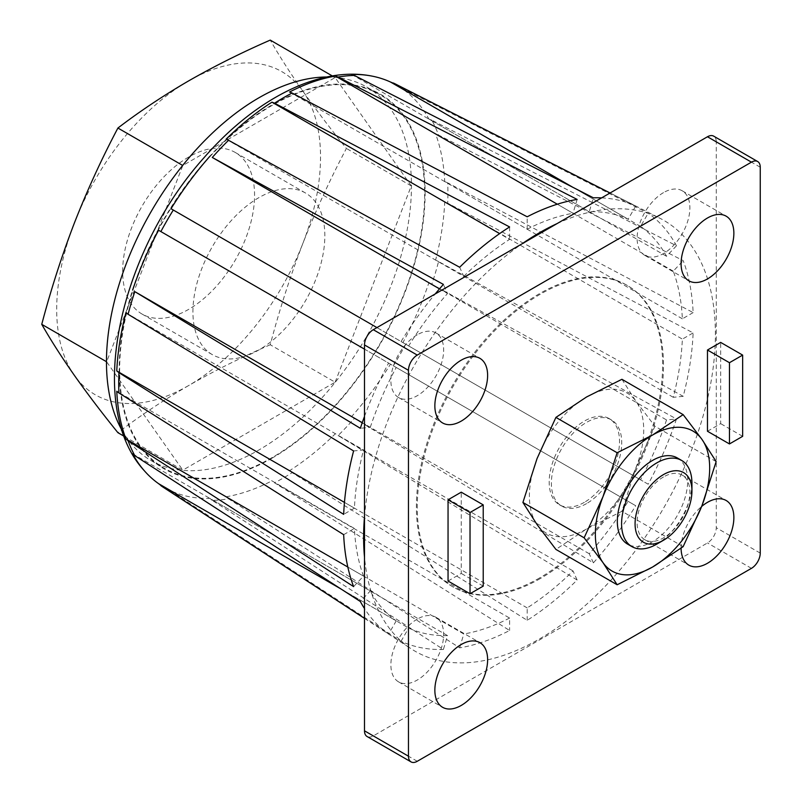 <?xml version="1.0" encoding="UTF-8"?>
<svg xmlns="http://www.w3.org/2000/svg" width="802" height="802" viewBox="0 0 802 802"><rect width="100%" height="100%" fill="white"/><g stroke="black" fill="none" stroke-linecap="round" stroke-linejoin="round"><path stroke-width="0.6" stroke-dasharray="4.01 3.01" d="M124.25 436.338L182.806 470.152L335.126 382.203L270.244 344.75C279.397 309.983 290.264 276.219 302.855 243.437C315.657 210.786 330.173 179.127 346.404 148.45C330.173 128.35 315.657 109.242 302.855 91.117C290.264 73.122 279.397 56.12 270.244 40.1M335.126 382.203L411.286 185.914L346.404 148.45M270.244 344.75C241.312 357.361 214.094 370.965 188.61 385.562C163.287 400.308 139.718 416.017 117.914 432.689M289.542 92.009L527.195 229.212L527.195 216.791M364.499 618.332L388.619 634.051A247.427 142.856 -60 0 1 364.499 608.578M396.038 84.31A232.801 134.405 -60 0 1 405.772 90.185L648.176 213.222A247.427 142.856 -60 0 1 676.467 245.783L431.817 120.16A232.801 134.405 -60 0 1 438.554 135.037L683.204 260.66A247.427 142.856 -60 0 1 693.139 312.6L447.696 182.856A232.801 134.405 -60 0 1 447.696 203.167L693.139 332.91A247.427 142.856 -60 0 1 683.204 396.318L438.554 261.552A232.801 134.405 -60 0 1 431.817 284.199L676.467 418.975A247.427 142.856 -60 0 1 648.176 484.207L405.772 344.258A232.801 134.405 -60 0 1 393.331 365.792L635.735 505.741A247.427 142.856 -60 0 1 593.39 562.864L354.354 418.383A232.801 134.405 -60 0 1 338.103 435.536L577.139 580.016A247.427 142.856 -60 0 1 527.195 620.327L292.108 472.649A232.801 134.405 -60 0 1 283.317 478.002A232.801 134.405 -60 0 1 274.525 482.804L509.601 630.482A247.427 142.856 -60 0 1 459.656 647.846L228.54 498.794A232.801 134.405 -60 0 1 212.289 500.398L443.406 649.46A247.427 142.856 -60 0 1 401.06 641.239L173.302 492.829A232.801 134.405 -60 0 1 163.357 487.335M601.61 197.883A247.427 142.856 -60 0 1 635.735 206.044L610.061 193.011M557.069 223.598A248.74 143.608 -60 0 1 659.946 218.274A248.74 143.608 -60 0 1 703.033 416.208A248.74 143.608 -60 0 1 539.505 638.923A248.74 143.608 -60 0 1 411.326 648.898A248.74 143.608 -60 0 1 364.499 557.149M364.499 516.578A248.74 143.608 -60 0 1 521.942 243.888M376.93 327.597L401.06 341.532A247.427 142.856 -60 0 1 435.185 293.973M364.499 416.398A247.427 142.856 -60 0 1 388.619 363.075L364.499 349.141M274.525 482.804L509.601 618.061L509.601 630.482M228.54 498.794L226.124 496.789L463.777 633.991L459.656 647.846M212.289 500.398L209.873 498.393L447.526 635.605L443.406 649.46M447.526 635.605A232.229 134.074 -60 0 1 408.669 628.056L171.016 490.854A232.229 134.074 120 0 0 209.873 498.393M401.06 641.239L408.669 628.056M171.016 490.854L173.302 492.829M132.621 453.792L370.273 591.004L360.329 601.49M347.827 567.044L363.537 576.127L353.602 586.613M363.537 576.127A232.229 134.074 -60 0 1 354.424 528.468L116.771 391.256M343.667 534.673L354.424 528.468M125.894 312.76L363.537 449.972L353.602 450.955M362.243 422.684L370.273 427.316L360.329 428.298M370.273 427.316A232.229 134.074 -60 0 1 396.228 367.466L158.585 230.254M388.619 363.075L396.228 367.466M439.496 288.88L447.526 293.512L443.406 284.409M226.124 139.157L463.777 276.359L459.656 267.256M463.777 276.359A232.229 134.074 -60 0 1 509.601 239.367L499.636 233.613M509.601 226.946L509.601 239.367M716.146 461.591L654.933 426.243L636.056 467.406A80.842 46.676 -60 0 1 586.553 528.989A80.842 46.676 -60 0 1 537.049 524.568A80.842 46.676 -60 0 1 537.049 458.564A80.842 46.676 -60 0 1 586.553 396.98A80.842 46.676 -60 0 1 636.056 401.401L654.933 426.243M621.931 379.296L636.056 401.401A80.842 46.676 -60 0 1 636.056 467.406L621.931 511.305L586.553 528.989L555.916 549.42M411.286 185.914L335.126 77.563L182.806 165.503L106.646 361.802L182.806 470.152M326.775 76.992A215.658 124.51 -60 0 1 366.795 87.087A215.658 124.51 -60 0 1 360.399 346.775A215.658 124.51 -60 0 1 258.966 449.942A215.658 124.51 -60 0 1 151.137 460.619A215.658 124.51 -60 0 1 122.375 431.015M332.319 75.939L335.126 77.563M760.246 167.227L716.266 141.844L716.266 527.726A12.441 7.178 120 0 1 707.474 542.954L373.291 735.895A12.441 7.178 120 0 1 367.075 736.517M716.266 141.844A12.441 7.178 120 0 0 713.69 136.15M188.61 157.072A93.283 53.854 120 0 0 127.678 239.277A93.283 53.854 120 0 0 141.974 314.013A93.283 53.854 120 0 0 228.62 270.695A93.283 53.854 120 0 0 235.247 152.46A93.283 53.854 120 0 0 188.61 157.072M188.61 385.562A186.555 107.709 -60 0 1 74.365 375.356A186.555 107.709 -60 0 1 74.365 223.036A186.555 107.709 -60 0 1 188.61 80.912A186.555 107.709 -60 0 1 302.855 91.117A186.555 107.709 -60 0 1 302.855 243.437A186.555 107.709 -60 0 1 188.61 385.562M272.159 457.561A215.658 124.51 -60 0 1 164.33 468.238A215.658 124.51 -60 0 1 164.33 219.217A215.658 124.51 -60 0 1 379.988 94.706A215.658 124.51 -60 0 1 413.04 267.517A215.658 124.51 -60 0 1 272.159 457.561M527.195 229.212A232.229 134.074 -60 0 1 573.029 213.282L557.31 204.209M577.139 199.427L573.029 213.282M171.247 208.851L408.669 345.923A232.229 134.074 -60 0 1 447.526 293.512M408.669 345.923L401.06 341.532M344.449 502.393L354.424 508.157A232.229 134.074 -60 0 1 363.537 449.972M354.424 508.157L343.667 514.363M340.9 588.929L396.228 620.878A232.229 134.074 -60 0 1 370.273 591.004M396.228 620.878L388.619 634.051M509.601 618.061A232.229 134.074 -60 0 1 463.777 633.991M527.195 620.327L527.195 607.906A232.229 134.074 -60 0 0 573.029 570.914L577.139 580.016M338.103 435.536L573.029 570.914M593.39 562.864L589.269 553.761A232.229 134.074 -60 0 0 628.126 501.35L635.735 505.741M393.331 365.792L628.126 501.35M527.195 607.906L289.542 470.694A232.229 134.074 120 0 0 335.376 433.712M648.176 484.207L640.567 479.807A232.229 134.074 -60 0 0 666.532 419.957L676.467 418.975M431.817 284.199L666.532 419.957M589.269 553.761L351.627 416.559A232.229 134.074 120 0 0 390.484 364.148M683.204 396.318L673.259 397.311A232.229 134.074 -60 0 0 682.372 339.126L693.139 332.91M447.696 203.167L682.372 339.126M640.567 479.807L402.915 342.604A232.229 134.074 120 0 0 428.88 282.755M693.139 312.6L682.372 318.815A232.229 134.074 -60 0 0 673.259 271.156L683.204 260.66M438.554 135.037L435.606 133.944L673.259 271.156M673.259 397.311L435.606 260.099A232.229 134.074 120 0 0 444.729 201.914M676.467 245.783L666.532 256.279A232.229 134.074 -60 0 0 640.567 226.395L648.176 213.222M405.772 90.185L402.915 89.192L640.567 226.395M682.372 318.815L444.729 181.603A232.229 134.074 120 0 0 435.606 133.944M635.735 206.044L628.126 219.217A232.229 134.074 -60 0 0 589.269 211.668L593.39 197.813M351.627 74.466L589.269 211.668M666.532 256.279L428.88 119.067A232.229 134.074 120 0 0 402.915 89.192M428.88 119.067L431.817 120.16M444.729 181.603L447.696 182.856M435.606 260.099L438.554 261.552M402.915 342.604L405.772 344.258M351.627 416.559L354.354 418.383M289.542 470.694L292.108 472.649M572.778 187.257L628.126 219.217M226.124 496.789A232.229 134.074 120 0 0 271.958 480.849M448.047 581.039L461.24 573.42L461.24 492.177M584.357 502.333A49.744 28.722 -60 0 1 559.485 504.799A49.744 28.722 -60 0 1 559.485 447.356A49.744 28.722 -60 0 1 609.229 418.634A49.744 28.722 -60 0 1 616.858 458.493A49.744 28.722 -60 0 1 584.357 502.333M681.098 548.187A37.313 21.544 -60 0 1 701.64 506.463M707.474 431.255L720.667 423.636L720.667 342.404M586.553 503.606A49.744 28.722 -60 0 1 561.681 506.072A49.744 28.722 -60 0 1 561.681 448.629A49.744 28.722 -60 0 1 611.425 419.907A49.744 28.722 -60 0 1 619.054 459.767A49.744 28.722 -60 0 1 586.553 503.606M683.144 546.653L621.931 511.305M691.936 483.205A49.744 28.722 -60 0 1 656.758 544.137M677.389 457.982A49.744 28.722 -60 0 1 685.008 497.852A49.744 28.722 -60 0 1 652.507 541.691A49.744 28.722 -60 0 1 627.635 544.147M192.921 311.888A93.283 53.854 -60 0 1 206.435 257.883A93.283 53.854 -60 0 1 258.876 197.643A93.283 53.854 -60 0 1 305.522 193.021A93.283 53.854 -60 0 1 298.885 311.256A93.283 53.854 -60 0 1 212.239 354.584A93.283 53.854 -60 0 1 192.921 311.888M417.261 619.114A37.313 21.544 120 0 0 392.89 651.996A37.313 21.544 120 0 0 398.604 681.89A37.313 21.544 120 0 0 417.261 680.046A37.313 21.544 120 0 0 441.641 647.164A37.313 21.544 120 0 0 435.917 617.269A37.313 21.544 120 0 0 417.261 619.114M663.505 476.949A37.313 21.544 120 0 0 639.134 509.831A37.313 21.544 120 0 0 644.848 539.726A37.313 21.544 120 0 0 663.505 537.881A37.313 21.544 120 0 0 687.875 504.999A37.313 21.544 120 0 0 682.161 475.105A37.313 21.544 120 0 0 663.505 476.949M663.505 192.62A37.313 21.544 120 0 0 639.134 225.492A37.313 21.544 120 0 0 644.848 255.397A37.313 21.544 120 0 0 663.505 253.542A37.313 21.544 120 0 0 687.875 220.67A37.313 21.544 120 0 0 682.161 190.766A37.313 21.544 120 0 0 663.505 192.62M417.261 334.785A37.313 21.544 120 0 0 392.89 367.657A37.313 21.544 120 0 0 398.604 397.561A37.313 21.544 120 0 0 417.261 395.707A37.313 21.544 120 0 0 441.641 362.835A37.313 21.544 120 0 0 435.917 332.93A37.313 21.544 120 0 0 417.261 334.785M483.225 586.112L461.24 573.42M742.652 436.328L720.667 423.636M539.505 577.991A174.114 100.531 -60 0 1 452.448 586.613A174.114 100.531 -60 0 1 452.448 385.562A174.114 100.531 -60 0 1 626.562 285.031A174.114 100.531 -60 0 1 653.249 424.559A174.114 100.531 -60 0 1 539.505 577.991M540.388 578.503A174.114 100.531 -60 0 1 453.33 587.124A174.114 100.531 -60 0 1 453.32 386.063A174.114 100.531 -60 0 1 627.445 285.542A174.114 100.531 -60 0 1 654.131 425.06A174.114 100.531 -60 0 1 540.388 578.503M760.246 553.109L716.266 527.726M751.444 568.347L707.474 542.954M417.261 761.288L373.291 735.895M272.159 458.082A216.309 124.881 -60 0 1 139.698 269.642A216.309 124.881 -60 0 1 404.619 116.691A216.309 124.881 -60 0 1 272.159 458.082M364.499 618.392L411.326 648.898M610.111 192.981L659.946 218.274M559.485 504.799L561.681 506.072M609.229 418.634L611.425 419.907M305.522 193.021L235.247 152.46M212.239 354.584L141.974 314.013M398.604 681.89L442.584 707.284M435.917 617.269L479.887 642.653M644.848 539.726L688.818 565.119M682.161 475.105L726.131 500.488M644.848 255.397L688.818 280.78M682.161 190.766L726.131 216.159M398.604 397.561L442.584 422.945M435.917 332.93L479.887 358.324M452.448 586.613L453.33 587.124M626.562 285.031L627.445 285.542M151.137 460.619L164.33 468.238M366.795 87.087L379.988 94.706"/><path stroke-width="1.2" d="M332.319 75.939L270.244 40.1C241.312 52.721 214.094 66.325 188.61 80.912C163.287 95.659 139.718 111.368 117.914 128.039C101.684 158.716 87.167 190.375 74.365 223.036C61.784 255.808 50.907 289.582 41.754 324.339C50.907 340.349 61.784 357.361 74.365 375.356C87.167 393.471 101.684 412.589 117.914 432.689L124.25 436.338M435.185 293.973A247.427 142.856 -60 0 1 443.406 284.409L212.289 157.453A232.801 134.405 -60 0 1 228.54 140.29L459.656 267.256A247.427 142.856 -60 0 1 509.601 226.946L274.525 103.187A232.801 134.405 -60 0 1 291.597 93.293A232.801 134.405 -60 0 1 292.108 93.032L527.195 216.791A247.427 142.856 -60 0 1 577.139 199.427L338.103 77.042A232.801 134.405 -60 0 1 354.354 75.428L593.39 197.813A247.427 142.856 -60 0 1 601.61 197.883M292.108 93.032L289.542 92.009A232.229 134.074 120 0 1 335.376 76.08L557.31 204.209M364.499 608.578A247.427 142.856 -60 0 1 360.329 601.49L134.816 455.676A232.801 134.405 -60 0 1 128.089 440.789L353.602 586.613A247.427 142.856 -60 0 1 343.667 534.673L118.937 392.97A232.801 134.405 -60 0 1 118.937 372.669L343.667 514.363A247.427 142.856 -60 0 1 353.602 450.955L128.089 314.284A232.801 134.405 -60 0 1 134.816 291.637L360.329 428.298A247.427 142.856 -60 0 1 364.499 416.398M364.499 618.392L163.357 487.335A232.801 134.405 -60 0 1 160.871 485.651L364.499 618.332M610.061 193.011L393.331 82.997A232.801 134.405 -60 0 1 396.038 84.31L610.111 192.981M521.942 243.888A248.74 143.608 -60 0 1 548.347 227.878A248.74 143.608 -60 0 1 557.069 223.598M364.499 557.149A248.74 143.608 -60 0 1 364.499 516.578M364.499 349.141L160.871 231.577A232.801 134.405 -60 0 1 173.302 210.034L376.93 327.597M572.778 187.257L390.484 82.015A232.229 134.074 120 0 0 372.188 76.14C319.557 65.543 254.976 99.077 204.029 157.683C118.826 252.7 84.942 406.413 144.35 470.764A232.229 134.074 120 0 1 132.621 453.792L134.816 455.676M128.089 440.789L125.894 438.915L347.827 567.044M118.937 392.97L116.771 391.256A232.229 134.074 120 0 0 125.894 438.915M118.937 372.669L116.771 370.945A232.229 134.074 120 0 1 125.894 312.76L128.089 314.284M134.816 291.637L362.243 422.684M160.871 231.577L158.585 230.254A232.229 134.074 120 0 0 132.621 290.113M212.289 157.453L439.496 288.88M228.54 140.29L226.124 139.157A232.229 134.074 120 0 1 271.958 102.165L499.636 233.613M271.958 102.165L274.525 103.187M683.144 414.634L652.507 435.065A80.842 46.676 -60 0 1 702.021 439.486A80.842 46.676 -60 0 1 702.021 505.491L716.146 461.591L702.021 439.486L683.144 414.634L621.931 379.296L586.553 396.98L555.916 417.401L537.049 458.564L522.914 502.463L584.137 537.811L603.004 562.653L617.139 584.758L555.916 549.42L537.049 524.568L522.914 502.463M122.375 431.015A215.658 124.51 -60 0 1 151.137 211.598A215.658 124.51 -60 0 1 326.775 76.992M41.754 324.339L106.476 361.702M117.914 128.039L182.676 165.433M411.045 761.9A12.441 7.178 -60 0 0 417.261 761.288L751.444 568.347A12.441 7.178 -60 0 0 760.246 553.109L760.246 167.227A12.441 7.178 -60 0 0 757.669 161.533A12.441 7.178 -60 0 0 751.444 162.154L417.261 355.085L373.291 329.702A12.441 7.178 120 0 0 364.499 344.94L364.499 730.822A12.441 7.178 120 0 0 367.075 736.517L411.045 761.9A12.441 7.178 -60 0 1 408.469 756.206L364.499 730.822M417.261 355.085A12.441 7.178 -60 0 0 408.469 370.323L408.469 756.206M373.291 329.702L707.474 136.761A12.441 7.178 120 0 1 713.69 136.15L757.669 161.533M173.302 210.034L171.247 208.851M209.873 156.31A232.229 134.074 120 0 0 171.016 208.72M116.771 370.945L344.449 502.393M163.357 487.335L158.585 483.666L340.9 588.929M144.35 470.764A232.229 134.074 120 0 0 158.585 483.666M729.459 443.947L742.652 436.328L742.652 355.096L729.459 362.704L729.459 443.947L707.474 431.255L707.474 350.013L729.459 362.704M354.354 75.428L351.627 74.466A232.229 134.074 120 0 1 372.188 76.14M390.484 82.015L396.038 84.31M335.376 76.08L338.103 77.042M448.047 499.796L448.047 581.039L470.032 593.731L483.225 586.112L483.225 504.879L461.24 492.177L448.047 499.796L470.032 512.488L470.032 593.731M461.24 705.429A37.313 21.544 -60 0 1 442.584 707.284A37.313 21.544 -60 0 1 442.584 664.196A37.313 21.544 -60 0 1 479.887 642.653A37.313 21.544 -60 0 1 485.611 672.557A37.313 21.544 -60 0 1 461.24 705.429M701.64 506.463A37.313 21.544 -60 0 1 726.131 500.488A37.313 21.544 -60 0 1 731.855 530.393A37.313 21.544 -60 0 1 707.474 563.265A37.313 21.544 -60 0 1 688.818 565.119A37.313 21.544 -60 0 1 681.098 548.187M707.474 278.936A37.313 21.544 -60 0 1 688.818 280.78A37.313 21.544 -60 0 1 688.818 237.693A37.313 21.544 -60 0 1 726.131 216.159A37.313 21.544 -60 0 1 731.855 246.054A37.313 21.544 -60 0 1 707.474 278.936M461.24 421.1A37.313 21.544 -60 0 1 442.584 422.945A37.313 21.544 -60 0 1 442.584 379.857A37.313 21.544 -60 0 1 479.887 358.324A37.313 21.544 -60 0 1 485.611 388.218A37.313 21.544 -60 0 1 461.24 421.1M742.652 355.096L720.667 342.404L707.474 350.013M584.137 537.811L603.004 496.649A80.842 46.676 -60 0 1 652.507 435.065L617.139 452.749L603.004 496.649A80.842 46.676 -60 0 0 603.004 562.653A80.842 46.676 -60 0 0 652.507 567.074A80.842 46.676 -60 0 0 702.021 505.491L683.144 546.653L652.507 567.074L617.139 584.758M656.758 544.137A49.744 28.722 -60 0 1 631.886 546.603A49.744 28.722 -60 0 1 631.886 489.16A49.744 28.722 -60 0 1 681.63 460.438A49.744 28.722 -60 0 1 691.936 483.205L691.936 490.994A40.21 23.218 -60 0 1 663.505 540.247L656.758 544.137L663.505 540.247A40.21 23.218 -60 0 1 635.074 523.826A40.21 23.218 -60 0 1 663.505 474.583A40.21 23.218 -60 0 1 691.936 490.994M631.886 546.603L627.635 544.147A49.744 28.722 -60 0 1 627.635 486.704A49.744 28.722 -60 0 1 677.389 457.982L681.63 460.438M483.225 504.879L470.032 512.488M617.139 452.749L555.916 417.401M408.469 370.323L364.499 344.94M751.444 162.154L707.474 136.761"/></g></svg>
